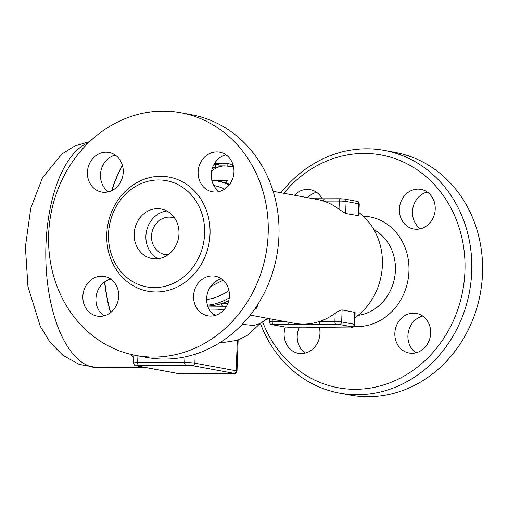 <?xml version="1.0" encoding="UTF-8"?>
<svg xmlns="http://www.w3.org/2000/svg" width="508" height="508" viewBox="0 0 508 508"><rect width="100%" height="100%" fill="white"/><g stroke="black" fill="none" stroke-linecap="round" stroke-linejoin="round"><path stroke-width="0.76" d="M191.618 114.77A123.4 109.353 100.5 0 1 276.727 255.988A123.4 109.353 100.5 0 1 146.761 357.461L135.96 355.467M115.265 155.067A20.149 17.856 -79.5 0 0 100.851 171.418A20.149 17.856 -79.5 0 0 108.464 191.84M225.977 154.788A20.149 17.856 -79.5 0 0 211.195 174.428A20.149 17.856 -79.5 0 0 219.177 191.56M221.424 278.822A20.149 17.856 -79.5 0 0 207.01 295.173A20.149 17.856 -79.5 0 0 214.624 315.595M110.719 279.102A20.149 17.856 -79.5 0 0 95.936 298.742A20.149 17.856 -79.5 0 0 103.918 315.874M48.647 234.398A123.4 109.353 -79.5 0 0 135.973 355.467A123.4 109.353 -79.5 0 0 265.938 253.994A123.4 109.353 -79.5 0 0 180.835 112.776A123.4 109.353 -79.5 0 0 48.647 234.398M215.011 281.908A45.333 40.17 -79.5 0 0 218.116 280.016M118.694 296.234A20.149 17.856 100.5 0 1 97.111 316.09A20.149 17.856 100.5 0 1 83.217 293.033A20.149 17.856 100.5 0 1 104.438 276.466A20.149 17.856 100.5 0 1 118.694 296.234M212.223 275.927A20.149 17.856 100.5 0 1 215.151 276.187A20.149 17.856 100.5 0 1 229.044 299.244A20.149 17.856 100.5 0 1 207.823 315.811A20.149 17.856 100.5 0 1 193.688 294.392A20.149 17.856 100.5 0 1 212.223 275.927M198.114 172.009A20.149 17.856 100.5 0 1 219.697 152.152A20.149 17.856 100.5 0 1 233.591 175.209A20.149 17.856 100.5 0 1 212.369 191.776A20.149 17.856 100.5 0 1 198.114 172.009M104.584 192.316A20.149 17.856 100.5 0 1 101.657 192.056A20.149 17.856 100.5 0 1 87.77 168.999A20.149 17.856 100.5 0 1 108.985 152.432A20.149 17.856 100.5 0 1 123.12 173.85A20.149 17.856 100.5 0 1 104.584 192.316M108.522 233.902A54.019 47.873 -79.5 0 0 146.749 286.899A54.019 47.873 -79.5 0 0 203.644 242.481A54.019 47.873 -79.5 0 0 166.389 180.664A54.019 47.873 -79.5 0 0 108.522 233.902M134.169 233.839A25.184 22.32 -79.5 0 0 151.994 258.547A25.184 22.32 -79.5 0 0 178.518 237.839A25.184 22.32 -79.5 0 0 161.144 209.017A25.184 22.32 -79.5 0 0 134.169 233.839M166.846 211.004A25.184 22.32 -79.5 0 0 145.904 236.01A25.184 22.32 -79.5 0 0 158.02 258.731M174.79 218.288A18.891 16.739 -79.5 0 0 171.736 217.38A18.891 16.739 -79.5 0 0 151.505 235.991A18.891 16.739 -79.5 0 0 164.871 254.527A18.891 16.739 -79.5 0 0 168.04 254.768M213.741 185.458A57.925 51.327 100.5 0 1 224.65 189.141M228.93 290.481A57.925 51.327 100.5 0 1 206.635 299.542M207.435 305.175A62.96 55.791 -79.5 0 0 229.254 297.885M229.108 185.058A62.96 55.791 -79.5 0 0 216.211 180.785A62.96 55.791 -79.5 0 0 211.734 180.169M333.292 327.057A62.96 55.791 100.5 0 1 324.098 327.927A62.96 55.791 100.5 0 1 315.639 327.222M358.946 212.592A62.96 55.791 100.5 0 1 355.092 317.64M322.834 327.241A62.96 55.791 100.5 0 1 321.697 327.279A62.96 55.791 100.5 0 1 320.656 327.292A62.96 55.791 100.5 0 1 319.83 327.285A62.96 55.791 100.5 0 1 318.884 327.266M269.1 318.624L294.291 323.285A62.96 55.791 -79.5 0 0 303.441 324.11A62.96 55.791 -79.5 0 0 319.214 321.558A62.96 55.791 -79.5 0 0 335.197 313.271C337.877 311.233 340.176 310.115 342.106 309.912L355.092 312.414L354.844 324.466A5.036 0.381 -177.9 0 0 354.292 324.269A2.521 2.229 100.5 0 1 351.961 326.784L335.185 327.038A2.521 1.149 89.9 0 0 335.286 327.05A2.521 1.149 89.9 0 0 335.382 327.038M224.117 309.239L224.447 309.232A62.96 55.791 100.5 0 1 224.117 309.239A62.96 55.791 100.5 0 1 223.12 309.251A62.96 55.791 100.5 0 1 222.269 309.245A62.96 55.791 100.5 0 1 221.348 309.226M207.696 306.032A62.96 55.791 -79.5 0 0 221.679 303.517A62.96 55.791 -79.5 0 0 228.733 300.66M229.635 184.379A62.96 55.791 -79.5 0 0 226.092 183.064A62.96 55.791 -79.5 0 0 219.659 181.419L216.211 180.785M359.264 204.006C358.235 200.343 357.422 202.019 356.927 201.346A2.521 2.229 100.5 0 1 358.705 203.816A5.036 0.381 2.1 0 1 359.264 204.006L358.769 215.754L345.643 213.5L339.007 209.315A62.96 55.791 -79.5 0 0 323.628 201.105A62.96 55.791 -79.5 0 0 317.195 199.46L273.126 191.313M269.094 318.624L250.247 315.1M227.813 303.505L221.679 303.517A2.521 1.149 89.9 0 0 222.733 306.241L226.505 306.229M224.46 309.22L208.972 309.08L222.269 309.245M215.525 180.664L227.336 180.772A2.521 1.149 89.9 0 0 227.235 180.759A2.521 1.149 89.9 0 0 226.092 183.064L230.543 183.058M288.347 327.158A2.521 1.149 -90.1 0 1 288.246 327.165L303.924 327.127A2.521 1.149 -90.1 0 1 303.828 327.12L284.759 326.949L272.136 324.618A2.521 2.229 100.5 0 1 271.774 324.587L284.397 326.917A2.521 2.229 -79.5 0 0 284.759 326.949M335.185 327.038L303.828 327.12M272.136 324.618L288.912 324.358A2.521 1.149 -90.1 0 1 287.858 322.091M319.214 321.558A2.521 1.149 89.9 0 0 320.269 324.282L335.947 324.244A2.521 1.149 -90.1 0 1 334.893 321.52L319.214 321.558M340.354 198.768L324.872 198.806A2.521 1.149 89.9 0 0 324.771 198.799A2.521 1.149 89.9 0 0 323.628 201.105L339.312 201.066A2.521 1.149 -90.1 0 1 340.449 198.761A2.521 1.149 -90.1 0 1 340.55 198.768L343.935 198.977M122.479 165.57A113.328 51.803 89.9 0 0 111.944 190.564M104.743 281.864A113.328 51.803 89.9 0 0 110.63 312.553M130.899 354.387A113.328 51.803 89.9 0 0 133.763 357.454M212.223 313.569L215.995 315.195M242.214 324.352L253.556 325.45L259.969 323.609L266.471 319.227L270.421 318.853M214.535 163.417L227.889 163.589A90.665 41.44 -90.1 0 1 232.689 164.922L232.905 166.694M213.69 164.903L219.011 164.281L218.923 166.859L212.547 167.507M218.726 164.452L214.122 164.109M233.058 166.726L233.464 166.395M283.788 193.281A118.364 104.889 100.5 0 1 442.436 194.412A118.364 104.889 100.5 0 1 412.979 370.408A118.364 104.889 100.5 0 1 262.363 321.246M294.481 195.262A20.149 17.856 100.5 0 1 307.327 189.395A20.149 17.856 100.5 0 1 310.261 189.655A20.149 17.856 100.5 0 1 322.18 198.799M435.223 209.144A20.149 17.856 100.5 0 1 413.645 229A20.149 17.856 100.5 0 1 399.745 205.943A20.149 17.856 100.5 0 1 420.967 189.376A20.149 17.856 100.5 0 1 435.223 209.144M412.02 353.301A20.149 17.856 100.5 0 1 409.092 353.035A20.149 17.856 100.5 0 1 395.205 329.965A20.149 17.856 100.5 0 1 416.446 313.417A20.149 17.856 100.5 0 1 430.555 334.842A20.149 17.856 100.5 0 1 412.02 353.301M319.424 327.724A20.149 17.856 100.5 0 1 298.38 353.314A20.149 17.856 100.5 0 1 284.124 333.546A20.149 17.856 100.5 0 1 285.331 327.038M260.299 323.202A123.4 109.353 -79.5 0 0 339.528 393.116A123.4 109.353 -79.5 0 0 469.5 291.662A123.4 109.353 -79.5 0 0 384.41 150.425A123.4 109.353 -79.5 0 0 280.937 192.754M339.528 393.116L350.317 395.11A123.4 109.353 -79.5 0 0 480.289 293.656A123.4 109.353 -79.5 0 0 395.199 152.419L384.41 150.425M299.352 327.139A20.149 17.856 -79.5 0 0 297.205 335.966A20.149 17.856 -79.5 0 0 305.187 353.098M422.7 316.052A20.149 17.856 -79.5 0 0 408.28 332.397A20.149 17.856 -79.5 0 0 415.9 352.819M427.247 192.018A20.149 17.856 -79.5 0 0 412.464 211.652A20.149 17.856 -79.5 0 0 420.446 228.784M316.535 192.291A20.149 17.856 -79.5 0 0 307.562 197.682M133.756 357.67A113.328 51.803 -90.1 0 1 130.613 354.317M110.446 312.699A113.328 51.803 -90.1 0 1 104.54 282.01M111.684 190.691A113.328 51.803 -90.1 0 1 122.409 165.31M106.775 234.251A58.052 51.441 -79.5 0 0 182.385 284.15A58.052 51.441 -79.5 0 0 186.055 183.966A58.052 51.441 -79.5 0 0 106.775 234.251M207.715 306.095L222.733 306.241M254.826 308.908L256.375 308.299L257.308 306.426A5.036 0.381 -177.9 0 0 256.756 306.229A2.521 2.229 100.5 0 1 254.997 308.654M227.139 180.772L215.576 180.67M284.397 326.917L288.246 327.165A2.521 1.149 -90.1 0 1 288.15 327.158M273.234 324.396A2.521 1.149 -90.1 0 1 272.174 321.678A5.036 0.381 -177.9 0 0 269.437 321.92C270.523 325.285 270.516 323.786 271.774 324.587M285.433 321.647L272.174 321.678L272.269 319.208M288.912 324.358L320.269 324.282M335.947 324.244L339.338 324.447A2.521 2.229 -79.5 0 0 341.668 321.932A5.036 0.381 -177.9 0 0 334.893 321.52L335.197 313.271M339.338 324.447L351.961 326.784M354.73 312.249L354.292 324.269L341.668 321.932L342.106 309.912M339.007 209.315L339.312 201.066A5.036 0.381 2.1 0 1 346.088 201.479A2.521 2.229 -79.5 0 0 344.303 199.009L313.093 198.704M345.643 213.5L346.088 201.479L358.705 203.816L358.267 215.837M324.872 198.806L313.138 198.711M221.317 341.725A88.144 40.291 89.9 0 0 225.482 342.189L220.58 342.202M237.293 340.309L236.176 370.802L194.869 363.163L195.193 354.216M238.144 340.023L237.007 371.1A7.557 0.572 -177.9 0 0 236.176 370.802A2.521 2.229 100.5 0 1 233.845 373.323A5.036 0.381 2.1 0 1 231.661 373.755A2.521 1.149 89.9 0 0 231.756 373.767A2.521 1.149 89.9 0 0 231.858 373.755M184.817 373.875A2.521 1.149 -90.1 0 1 184.721 373.882A2.521 1.149 -90.1 0 1 184.62 373.875A5.036 0.381 2.1 0 1 177.844 373.463A2.521 2.229 100.5 0 1 177.483 373.424L136.169 365.785A2.521 2.229 -79.5 0 0 136.538 365.824A5.036 0.381 2.1 0 1 138.722 365.385A2.521 1.149 -90.1 0 1 137.668 362.661A7.557 0.572 -177.9 0 0 133.56 363.023L133.852 355.054M184.912 356.94L184.702 362.547L137.668 362.661L137.916 355.829M177.844 373.463L136.538 365.824M194.869 363.163A7.557 0.572 -177.9 0 0 184.702 362.547A2.521 1.149 89.9 0 0 185.763 365.265A5.036 0.381 2.1 0 1 192.532 365.677A2.521 2.229 -79.5 0 0 194.869 363.163M138.722 365.385L185.763 365.265M192.532 365.677L233.845 373.323M231.661 373.755L184.62 373.875M233.553 166.834L225.038 165.9A88.144 40.291 89.9 0 0 218.631 167.037A88.144 40.291 89.9 0 0 211.582 171.006M227.889 163.589L227.8 165.995M232.689 164.922L232.626 166.637M221.101 163.398L221.012 165.913M215.316 164.897L215.221 167.5M373.932 229.679A45.333 40.17 100.5 0 1 394.589 277.806A45.333 40.17 100.5 0 1 358.083 315.354M353.835 326.396A55.404 49.098 -79.5 0 0 408.769 274.218A55.404 49.098 -79.5 0 0 363.226 216.16M145.834 367.576L97.873 367.697A113.328 51.803 -90.1 0 1 45.993 264.096A113.328 51.803 -90.1 0 1 88.563 142.684M180.848 112.776L191.637 114.77M223.158 280.206L210.579 286.544M218.072 309.188L223.596 310.204M257.308 306.426L257.353 305.124M303.924 327.127L319.83 327.285M354.844 324.466C353.695 326.898 352.4 327.743 350.965 327.012L321.697 327.279M269.551 318.808L269.437 321.92M356.927 201.346L344.303 199.009M136.169 365.785C135.166 366.147 134.296 365.227 133.56 363.023M177.483 373.424L184.721 373.882L231.756 373.767C236.245 373.19 235.248 374.567 237.007 371.1M225.482 342.189L237.446 340.258L248.177 334.931L259.969 323.609M225.038 165.9L218.954 165.919M97.873 367.697L79.204 364.414L62.89 355.314L50.108 342.316L40.354 326.517L27.953 286.607L25.4 246.926L30.747 208.223L42.539 177.622L62.052 153.854L74.955 145.923L89.7 141.599"/></g></svg>
